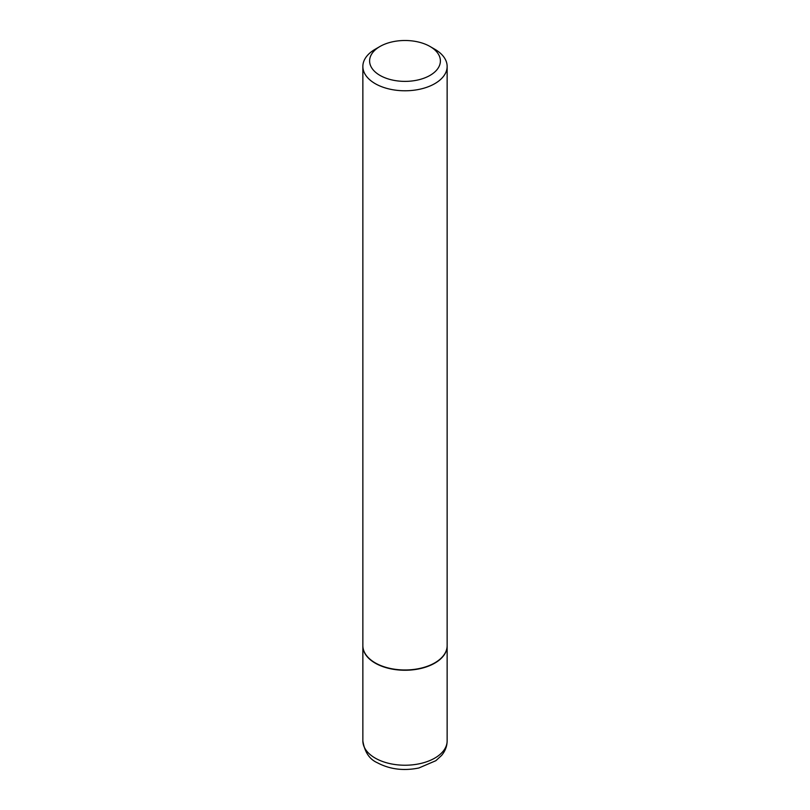 <?xml version="1.0" encoding="UTF-8"?>
<svg xmlns="http://www.w3.org/2000/svg" width="810" height="810" viewBox="0 0 810 810"><rect width="100%" height="100%" fill="white"/><g stroke="black" fill="none" stroke-linecap="round" stroke-linejoin="round"><path stroke-width="1.21" d="M362.86 645.783A42.14 24.33 0 0 0 362.86 645.924A42.14 24.33 0 0 0 375.202 663.127A42.14 24.33 0 0 0 421.129 668.402A42.14 24.33 0 0 0 447.14 645.924A42.14 24.33 0 0 0 447.14 645.783M379.971 46.484A35.397 20.442 0 0 0 379.971 75.391A35.397 20.442 0 0 0 430.029 75.391A35.397 20.442 0 0 0 430.029 46.484A35.397 20.442 0 0 0 379.971 46.484L375.202 49.238A42.14 24.33 0 0 0 362.86 66.44L362.86 645.641A42.14 24.33 0 0 0 375.202 662.853L375.435 662.985A41.806 24.138 0 0 0 434.565 662.985A41.806 24.138 0 0 0 434.676 662.914M375.435 662.985L375.202 662.853A42.14 24.33 0 0 0 434.798 662.853A42.14 24.33 0 0 0 447.14 645.641L447.14 66.44A42.14 24.33 0 0 0 434.798 49.238L430.029 46.484L434.798 49.238M362.86 66.44A42.14 24.33 0 0 0 375.202 83.653A42.14 24.33 0 0 0 421.129 88.928A42.14 24.33 0 0 0 447.14 66.44M375.202 758.099A42.14 24.33 0 0 0 421.129 763.374A42.14 24.33 0 0 0 447.14 740.897C447.069 746.263 445.216 751.113 441.582 755.447L435.871 760.691L418.881 767.981C403.603 771.09 389.742 769.338 377.298 762.726C369.431 759.253 364.621 751.974 362.86 740.897A42.14 24.33 0 0 0 375.202 758.099M447.14 740.897L447.14 645.924M362.86 740.897L362.86 645.924"/></g></svg>
